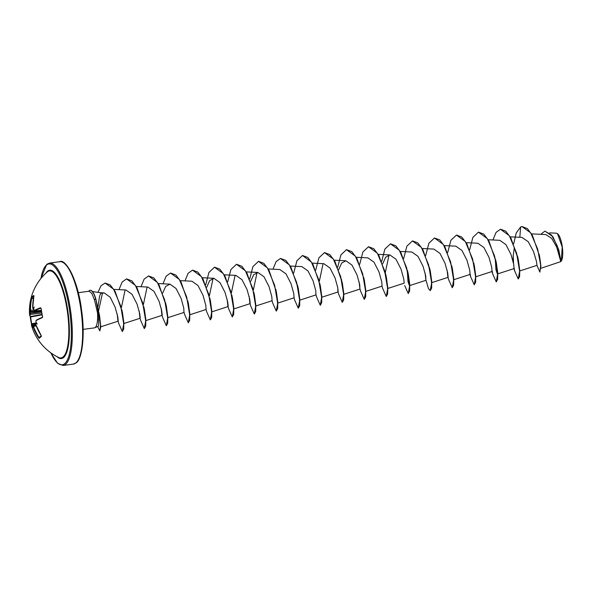 <?xml version="1.0" encoding="UTF-8"?>
<svg xmlns="http://www.w3.org/2000/svg" width="592" height="592" viewBox="0 0 592 592"><rect width="100%" height="100%" fill="white"/><g stroke="black" fill="none" stroke-linecap="round" stroke-linejoin="round"><path stroke-width="0.89" d="M33.944 295.889L33.907 296.081A51.238 13.964 -164.5 0 0 32.804 296.807A51.238 13.964 -164.5 0 0 31.887 297.754L31.309 298.198L31.613 297.288A51.622 14.075 15.5 0 1 32.545 296.333A51.622 14.075 15.5 0 1 33.811 295.489M33.803 310.156L34.107 310.585A51.497 8.88 -8.9 0 1 40.515 307.744L41.077 308.314A51.622 37.414 69.5 0 0 41.714 312.524A51.622 37.414 69.5 0 0 42.624 316.72L42.631 316.779M33.367 298.738L31.768 298.213A51.112 48.648 48.3 0 0 30.547 310.208L30.414 311.429A51.149 9.672 174.5 0 0 30.266 311.658L30.236 312.11A51.149 49.402 41 0 0 30.296 313.22L30.273 314.426A0.385 0.377 -153.3 0 1 29.829 314.078A51.497 8.88 -8.9 0 0 29.6 315.092A51.645 51.645 0 0 1 47.271 271.935L47.271 271.935A43.897 12.439 82.4 0 1 47.397 271.832A43.897 12.439 82.4 0 1 66.371 305.309A43.897 12.439 82.4 0 1 63.026 356.998A43.897 12.439 82.4 0 1 58.638 357.494L58.638 357.494A51.645 51.645 0 0 1 31.487 325.4L31.709 323.891A0.385 0.377 28.1 0 0 31.679 324.172A51.497 8.118 168.1 0 0 31.487 325.4M42.624 316.72L42.335 317.66A51.497 8.118 168.1 0 0 35.964 320.679L35.883 321.449A51.541 47.227 57.1 0 0 36.208 322.507A38.021 8.303 47.6 0 0 37.237 324.024A38.021 21.319 128.8 0 1 36.149 323.454A51.541 7.2 164.8 0 0 35.735 323.713L35.72 324.468A51.497 48.255 52.9 0 0 41.174 335.671L41.344 336.515A51.622 1.243 144.8 0 0 40.101 337.514A51.622 1.243 144.8 0 0 39.139 338.313L38.576 337.788L41.27 335.923M38.576 337.788A51.497 49.018 -131.7 0 1 33.071 326.629L32.76 326.14A0.385 0.377 -141.2 0 1 32.819 325.785L32.819 325.785A0.385 0.377 -141.2 0 1 33.026 325.659L32.693 325.955M32.76 326.14A51.541 7.2 164.8 0 0 32.612 326.34A38.021 12.691 110 0 0 32.767 327.672A38.021 29.467 45.9 0 1 32.264 325.726A51.541 49.772 -139 0 1 31.931 324.675L31.679 324.172M29.829 314.078L29.844 313.316A51.541 49.772 -139 0 1 29.785 312.221A38.021 23.532 127.6 0 1 29.63 310.593A38.021 6.09 45 0 0 29.844 311.274A51.541 9.746 -5.5 0 1 29.992 311.052L30.074 310.282A51.497 49.018 -131.7 0 1 31.309 298.198M540.947 268.28L560.794 261.62L556.739 247.153L551.677 238.347L545.809 234.58L531.549 233.87M90.147 290.309A17.701 5.017 82.4 0 1 90.236 290.295A17.701 5.017 82.4 0 1 95.749 298.634L99.597 315.899L100.795 326.777L99.922 330.765L100.529 324.808L95.749 298.634M98.176 326.296L98.331 326.155C98.975 324.727 98.701 320.272 97.495 312.791A18.507 5.247 82.4 0 1 95.186 327.502A18.507 5.247 82.4 0 1 94.735 327.776A18.507 5.247 82.4 0 1 94.328 327.894L83.132 329.381M101.543 293.321L104.236 292.922L100.788 292.751L101.543 293.321M97.924 307.085L99.486 296.77L100.788 292.751L92.485 291.567M30.259 311.673L29.844 311.274M41.359 310.992L30.266 311.658A0.385 0.377 -148.7 0 1 30.222 311.658M519.613 270.995L536.988 265.349L536.419 261.242L533.488 251.496L528.219 241.691L521.922 237.407L510.223 236.822M514.352 247.463L513.212 255.404L513.086 261.375M497.62 273.918L514.048 268.583L513.723 264.387L511.014 254.53L505.953 244.651L499.848 240.322L488.222 239.745M475.398 276.915L492.056 271.499L491.723 267.295L489.022 257.453L483.945 247.552L477.855 243.245L466.23 242.661M453.405 279.831L470.063 274.422L469.737 270.233L467.021 260.376L461.96 250.483L455.855 246.168L444.237 245.584M447.101 270.137L447.878 277.049L447.737 273.141L445.029 263.299L439.967 253.406L433.862 249.091L422.237 248.507M425.108 273.06L425.885 279.972L425.744 276.064L423.028 266.222L417.959 256.314L411.869 252.014L400.244 251.43M404.173 282.665L403.751 278.995L401.036 269.138L395.981 259.252L389.869 254.93L385.636 257.231L382.654 263.884M365.419 291.516L382.077 286.106L381.751 281.903L379.043 272.061L373.974 262.16L367.876 257.853L356.251 257.268M359.122 281.822L359.892 288.733L359.758 284.833L357.043 274.977L351.974 265.083L345.883 260.776L341.636 263.085L338.668 269.73M338.742 294.439L337.899 291.656L337.758 287.756L335.05 277.9L329.988 268.013L323.883 263.699L312.265 263.114M316.75 297.362L315.906 294.579L315.765 290.665L313.057 280.823L307.981 270.921L301.89 266.615L290.265 266.037M277.441 303.2L294.098 297.791L293.773 293.602L291.057 283.746L286.003 273.859L279.898 269.538L268.272 268.953M255.448 306.123L272.098 300.714L271.772 296.511L269.064 286.669L263.995 276.775L257.897 272.461L253.657 274.769L250.682 281.415M249.143 296.429L249.92 303.341L250.764 306.123M233.448 309.046L250.105 303.637L249.78 299.434L247.071 289.592L242.002 279.683L235.905 275.384L224.279 274.799M227.143 299.352L227.92 306.264L228.764 309.046M211.455 311.969L228.112 306.552L227.787 302.364L225.071 292.507L220.017 282.621L213.912 278.299L209.672 280.601L206.697 287.253M189.462 314.885L206.112 309.475L205.787 305.265L203.078 295.43L198.002 285.529L191.912 281.222L180.294 280.638M184.778 314.885L183.934 312.102L183.794 308.21L181.085 298.353L176.016 288.459L169.919 284.145L165.679 286.454L162.704 293.099M161.157 308.114L161.934 315.025L161.794 311.118L159.085 301.276L154.024 291.382L147.926 287.068L136.301 286.484M139.164 311.037L139.941 317.948L139.801 314.041L137.092 304.192L132.023 294.291L125.926 289.984L113.93 289.384M117.172 313.952L117.949 320.864L117.815 316.994L115.129 307.167L110.208 297.258L104.236 292.922M99.404 314.722L100.795 326.777M98.649 310.548L102.423 293.269M121.878 309.779L123.846 322.98M121.367 307.662L125.104 290.028M143.871 306.826L145.847 320.057M143.36 304.71L147.097 287.105M165.871 303.911L167.839 317.134L166.389 306.323L158.974 284.752L153.853 277.944L148.607 275.961M187.864 300.98L189.832 314.211M209.857 298.065L211.832 311.288L210.375 300.477L202.967 278.906L197.839 272.098L192.592 270.122M209.346 295.941L213.083 278.344M231.849 295.142L233.825 308.373M231.346 293.018L235.083 275.421M253.85 292.226L255.818 305.45M253.339 290.102L257.076 272.498M275.842 289.303L277.818 302.527M297.835 286.365L299.811 299.611L298.361 288.792L290.946 267.221L285.825 260.413L280.578 258.438M319.835 283.457L321.804 296.688L320.353 285.877L312.946 264.298L307.818 257.498L302.571 255.515M319.325 281.333L323.062 263.736M341.443 279.165L343.804 293.773L342.346 282.954L334.939 261.375L329.818 254.575L324.571 252.592M343.774 293.306L343.427 294.439L360.084 289.029M363.821 277.611L365.797 290.85M385.821 274.688L387.79 287.919L386.339 277.108L378.932 255.537L373.804 248.729L368.557 246.753M385.311 272.572L389.048 254.974M407.814 271.765L409.79 284.996M426.07 280.268L409.412 285.677L407.984 281.511L407.289 270.337M429.807 268.842L431.783 282.081M451.807 265.919L453.775 279.158M473.8 262.996L475.776 276.242M495.793 260.073L497.768 273.319M497.391 273.992L495.963 269.834L495.267 258.652M517.793 257.15L519.761 270.403L518.311 259.585L510.903 238.006L505.775 231.206L500.529 229.222M539.208 254.419L540.903 266.045M561.238 261.116A14.341 4.063 -97.6 0 0 561.305 261.02L562.215 247.079L557.509 233.699L556.428 233.204L549.665 232.863M519.835 237.303L520.627 226.943L521.952 226.558L530.661 232.789L537.669 249.114L540.681 265.342L539.852 272.098L536.944 265.283M540.703 234.328L544.877 231.146L551.574 235.105L557.168 245.71L561.009 261.338M522.048 226.544L527.361 228.593L532.452 235.446L539.556 256.062L540.888 265.793L539.852 272.098M544.973 231.132L552.891 236.645L558.759 249.868L561.009 261.383M78.255 292.685L89.222 291.227L91.827 293.417L94.505 300.003L97.495 312.791M520.627 226.943L516.231 232.959L513.664 243.867M513.212 255.404L513.56 263.507M514.152 268.058L514.707 271.069L513.863 268.287M514.685 270.981L518.237 278.973L519.621 271.158L516.594 253.139L509.312 235.683L500.44 229.237L496.066 232.375L492.921 239.982M492.152 270.981L492.603 273.489M492.692 273.904L496.237 281.888L497.628 274.074L494.594 256.062L487.32 238.606L478.44 232.153L472.875 237.377L469.678 249.706M470.159 273.904L470.61 276.405M470.692 276.819L474.244 284.811L475.628 276.997L472.601 258.978L465.319 241.529L456.447 235.076L450.882 240.3L447.678 252.629M447.574 272.276L448.159 276.827M448.699 279.742L452.251 287.734L453.635 279.92L450.608 261.901L443.327 244.444L434.454 237.999L428.882 243.223L425.685 255.552M426.617 282.243L428.445 288.57L430.251 290.657L431.642 282.835L428.608 264.824L421.334 247.367L412.454 240.922L406.889 246.139L403.692 258.467M404.706 285.588L408.258 293.573L409.642 285.758L406.615 267.739L399.334 250.29L390.461 243.837L384.896 249.062L381.692 261.39M382.713 288.504L386.265 296.496L387.649 288.681L384.622 270.67L377.341 253.213L368.468 246.76L362.896 251.985L359.699 264.313M360.713 291.427L364.265 299.419L365.656 291.604L362.622 273.593L355.348 256.136L346.475 249.683L340.903 254.9L337.706 267.236M337.595 286.883L338.187 291.427M338.72 294.35L342.272 302.342L343.656 294.527L340.629 276.508L333.355 259.059L324.475 252.606L318.91 257.823L315.706 270.152M316.727 297.273L320.279 305.257L321.663 297.45L318.637 279.431L311.355 261.975L302.482 255.522L296.91 260.746L293.713 273.075M294.727 300.188L298.279 308.18L299.67 300.366L296.636 282.347L289.362 264.898L280.482 258.445L276.116 261.59L272.964 269.19M272.734 303.111L276.286 311.103L277.67 303.289L274.644 285.27L267.362 267.813L258.489 261.368L252.925 266.592L249.72 278.921M249.617 298.568L250.201 303.111M250.742 306.034L254.294 314.026L255.677 306.205L252.643 288.193L245.369 270.736L236.497 264.291L230.924 269.508L227.728 281.844M227.617 301.483L228.209 306.034M228.741 308.957L232.293 316.942L233.677 309.128L230.651 291.109L223.376 273.659L214.496 267.207L208.932 272.431L205.735 284.759M206.749 311.88L210.301 319.865L211.684 312.051L208.658 294.032L201.376 276.582L192.504 270.13L188.138 273.275L184.985 280.874M184.756 314.796L188.308 322.788L189.692 314.974L186.665 296.955L179.383 279.505L170.511 273.053L166.137 276.198L162.992 283.797M161.631 310.252L162.223 314.796M162.756 317.719L166.308 325.711L167.691 317.897L164.665 299.878L157.391 282.428L148.511 275.976L144.145 279.113L140.992 286.72M139.638 313.168L140.23 317.719M140.763 320.642L144.315 328.627L145.699 320.82L142.672 302.801L135.39 285.344L126.518 278.891L122.152 282.036L118.999 289.636M117.645 316.091L118.23 320.642M118.77 323.565L122.322 331.55L123.713 323.883L120.761 306.123L113.583 289.155L105.021 283.05L100.973 285.795L97.983 292.352M97.628 326.54L99.737 330.787M518.326 278.95L519.621 276.457L519.732 269.878M496.237 281.888L497.628 279.38L497.739 272.801L496.318 262.508L488.903 240.929L483.782 234.121L478.536 232.145M474.244 284.811L475.628 282.303L475.746 275.724L474.318 265.423L466.91 243.852L461.782 237.044L456.536 235.068M452.251 287.734L453.635 285.226L453.753 278.647L452.325 268.346L444.91 246.768L439.789 239.967L434.543 237.984M430.251 290.657L431.642 288.141L431.753 281.57L430.332 271.262L422.917 249.691L417.797 242.89L412.55 240.907M408.258 293.573L409.642 291.064L409.76 284.486L408.332 274.185L400.925 252.614L395.796 245.806L390.55 243.83M386.265 296.496L387.649 293.987L387.76 287.409M364.265 299.419L365.656 296.91L365.767 290.324L364.346 280.031L356.932 258.46L351.811 251.652L346.564 249.669M342.361 302.32L343.656 299.826L343.774 293.247M320.368 305.243L321.663 302.749L321.774 296.17M298.375 308.158L299.67 305.672L299.781 299.093M276.286 311.103L277.67 308.595L277.789 302.016L276.36 291.715L268.953 270.137L263.825 263.336L258.578 261.353M254.382 314.004L255.677 311.51L255.788 304.939L254.368 294.631L246.953 273.06L241.832 266.259L236.585 264.276M232.293 316.942L233.685 314.433L233.796 307.862L232.367 297.554L224.96 275.983L219.839 269.175L214.593 267.199M210.389 319.843L211.684 317.356L211.803 310.778M188.308 322.788L189.692 320.279L189.803 313.693L188.382 303.4L180.967 281.829L175.846 275.021L170.6 273.038M166.396 325.689L167.699 323.195L167.81 316.616M144.315 328.627L145.699 326.118L145.817 319.532L144.389 309.246L136.981 287.668L131.861 280.867L126.607 278.884M122.322 331.55L123.706 329.041L123.817 322.462L122.396 312.169L115.07 291.257L110.119 284.863L105.11 283.043M88.689 291.294A17.701 5.017 82.4 0 1 90.051 290.317A17.701 5.017 82.4 0 1 95.571 298.657L94.505 300.003M561.305 261.02A14.341 4.063 -97.6 0 0 562.341 247.064A14.341 4.063 -97.6 0 0 557.701 233.855A14.341 4.063 -97.6 0 0 557.605 233.781M33.766 308.795A51.149 9.672 174.5 0 0 33.367 309.024L32.967 308.624A51.541 9.746 -5.5 0 1 33.381 308.388A38.021 27.92 42.4 0 1 34.107 306.937A38.021 14.245 106.4 0 0 33.729 309.002A51.541 47.227 57.1 0 0 33.796 310.09M41.129 308.425L40.878 308.143A51.112 8.813 171.1 0 0 34.521 310.963L41.262 310.386M41.714 313.035L30.273 314.426A51.112 8.813 171.1 0 0 30.584 316.542L31.554 324.246A51.622 50.246 124.8 0 1 30.333 317.083L30.199 316.365M33.026 325.659L33.522 326.436A51.112 48.648 48.3 0 0 38.983 337.507M31.975 323.698L31.709 323.891A0.385 0.377 28.1 0 1 31.975 323.698L32.368 324.497A51.149 49.402 41 0 0 32.701 325.563L35.809 324.823M34.107 310.585L34.521 310.963L41.262 310.363M40.515 307.744L41.092 308.425M41.077 308.314L42.55 317.238M33.381 308.388L33.751 308.78M33.729 309.009L32.967 308.624M42.335 317.66L36.223 320.235A51.112 8.051 -11.9 0 1 42.417 317.29M35.964 320.679L35.897 321.493M32.693 308.158L33.907 296.081A51.497 48.255 52.9 0 0 32.715 308.129M35.883 321.449L36.112 322.337M33.448 298.264L31.887 297.754A0.385 0.37 -143.1 0 1 31.613 297.288M35.735 323.713L35.979 323.247M33.759 310.06L30.074 310.282M35.72 324.468L41.403 336.019L39.205 337.81A0.385 0.377 -130.6 0 1 39.235 337.788A51.238 1.236 -35.2 0 1 41.314 336.086M41.344 310.904L30.414 311.429A0.385 0.377 -144.6 0 1 29.992 311.052M41.344 336.515L41.322 336.115M41.425 311.436L30.236 312.051M39.139 338.313A0.385 0.377 -130.6 0 1 39.205 337.81M29.785 312.221L30.192 312.11M41.499 311.858L29.844 313.316M33.071 326.629L36.179 325.822M41.988 314.411L30.584 316.542A0.385 0.377 136 0 1 30.251 316.431L29.6 315.092M32.612 326.34L32.834 325.866M32.664 325.578L32.264 325.726M31.931 324.675L35.587 323.928M45.969 273.104A44.555 12.624 82.4 0 1 47.626 271.143A44.555 12.624 82.4 0 1 66.881 305.132A44.555 12.624 82.4 0 1 63.492 357.59A44.555 12.624 82.4 0 1 57.069 356.702M40.974 278.44A50.868 14.415 82.4 0 1 46.502 265.016A50.868 14.415 82.4 0 1 68.487 303.822A50.868 14.415 82.4 0 1 64.617 363.717A50.868 14.415 82.4 0 1 50.853 352.854M59.807 261.701C65.298 258.119 77.974 279.683 81.555 310.075C85.389 335.412 81.977 359.64 76.153 362.852L73.408 364.095A51.645 14.637 -97.6 0 0 75.806 363A51.645 14.637 -97.6 0 0 80.475 306.56A51.645 14.637 -97.6 0 0 59.807 261.701L49.499 263.077A51.645 14.637 82.4 0 1 70.167 307.929A51.645 14.637 82.4 0 1 65.49 364.369A51.645 14.637 82.4 0 1 63.1 365.464L57.609 363.281L50.749 352.78M77.678 360.809A50.868 14.415 -97.6 0 0 81.637 310.904A50.868 14.415 -97.6 0 0 64.787 263.758M42.084 314.84L30.643 316.986A51.238 49.869 -55.2 0 0 31.783 323.794M32.027 323.691L36.475 322.914L31.998 323.683M33.085 325.637L35.875 325.001M49.499 263.077L46.753 264.321L40.892 278.543M98.183 326.303L94.735 327.776M73.408 364.095L63.1 365.464M448.063 277.345L431.405 282.754M404.07 283.183L387.42 288.6M389.869 254.93L378.251 254.353M345.883 260.776L334.258 260.191M338.084 291.952L321.434 297.362M316.091 294.868L299.434 300.285M257.897 272.461L246.279 271.876M213.912 278.299L202.286 277.722M184.119 312.398L167.462 317.808M169.919 284.145L158.293 283.561M162.127 315.321L145.469 320.731M140.126 318.244L123.476 323.654M118.134 321.16L100.499 326.888M491.863 271.203L492.707 273.992M469.87 274.126L470.714 276.915M447.878 277.049L448.721 279.838M425.877 279.972L426.721 282.754M381.892 285.81L382.735 288.593M359.892 288.733L360.735 291.516M293.906 297.495L294.749 300.285M271.913 300.418L272.757 303.208M205.927 309.179L206.771 311.962M161.934 315.025L162.778 317.808M139.941 317.948L140.785 320.731M117.949 320.864L118.792 323.654M165.479 302.534L166.389 306.323M297.45 285.011L298.361 288.792M385.436 273.326L386.339 277.108M407.429 270.403L408.332 274.185M429.429 267.48L430.332 271.262M517.408 255.796L518.311 259.585M33.722 309.031L33.3 309.046M35.868 324.993L33.056 325.637M33.707 309.231L34.447 310.985M36.238 323.054L35.69 324.497"/></g></svg>
